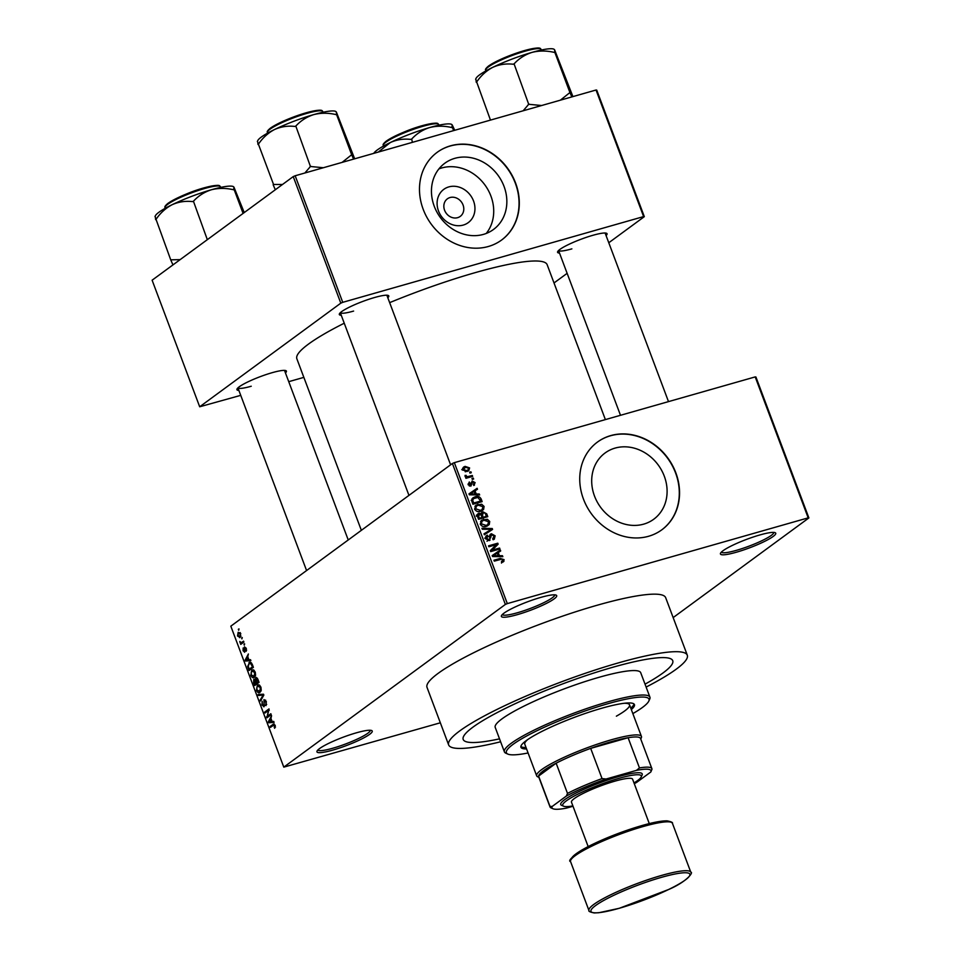 <?xml version="1.0" encoding="UTF-8"?>
<svg xmlns="http://www.w3.org/2000/svg" width="961" height="961" viewBox="0 0 961 961"><rect width="100%" height="100%" fill="white"/><g stroke="black" fill="none" stroke-linecap="round" stroke-linejoin="round"><path stroke-width="1.44" d="M736.33 552.239A29.539 4.481 -20.6 0 1 720.534 553.224A29.539 4.481 -20.6 0 1 759.851 534.965A29.539 4.481 -20.6 0 1 775.167 532.682A29.539 4.481 -20.6 0 1 765.328 541.031A29.539 4.481 -20.6 0 1 736.33 552.239M721.399 552.095A27.977 4.252 159.4 0 0 736.414 550.341A27.977 4.252 159.4 0 0 773.773 532.406M332.83 750.097A29.539 4.481 -20.6 0 1 317.034 751.082A29.539 4.481 -20.6 0 1 356.351 732.823A29.539 4.481 -20.6 0 1 371.667 730.54A29.539 4.481 -20.6 0 1 361.829 738.889A29.539 4.481 -20.6 0 1 332.83 750.097M317.899 749.952A27.977 4.252 159.4 0 0 332.914 748.199A27.977 4.252 159.4 0 0 370.273 730.264M517.282 614.668A29.539 4.481 -20.6 0 1 501.474 615.653A29.539 4.481 -20.6 0 1 540.803 597.394A29.539 4.481 -20.6 0 1 556.119 595.123A29.539 4.481 -20.6 0 1 546.28 603.472A29.539 4.481 -20.6 0 1 517.282 614.668M502.351 614.523A27.977 4.252 159.4 0 0 517.354 612.77A27.977 4.252 159.4 0 0 554.725 594.847M463.202 225.09A20.649 17.947 -126.3 0 1 438.504 210.988A20.649 17.947 -126.3 0 1 448.847 186.89A20.649 17.947 -126.3 0 1 473.545 200.993A20.649 17.947 -126.3 0 1 463.202 225.09M450.036 197.534A10.883 9.466 53.7 0 0 447.382 198.831A10.883 9.466 53.7 0 0 445.279 211.768A10.883 9.466 53.7 0 0 457.604 217.679A10.883 9.466 53.7 0 0 460.259 216.381A10.883 9.466 53.7 0 0 462.349 203.444A10.883 9.466 53.7 0 0 450.036 197.534M454.853 158.325A41.107 35.737 53.7 0 0 444.823 163.226A41.107 35.737 53.7 0 0 436.907 212.093A41.107 35.737 53.7 0 0 483.443 234.388A41.107 35.737 53.7 0 0 493.474 229.487A41.107 35.737 53.7 0 0 501.39 180.62A41.107 35.737 53.7 0 0 454.853 158.325M486.266 233.427A41.107 35.737 53.7 0 0 485.81 186.23A41.107 35.737 53.7 0 0 441.724 167.959A41.107 35.737 53.7 0 0 438.901 168.908M450.469 145.832A54.405 47.305 53.7 0 0 437.195 152.319A54.405 47.305 53.7 0 0 426.708 217.006A54.405 47.305 53.7 0 0 488.308 246.509A54.405 47.305 53.7 0 0 501.594 240.034A54.405 47.305 53.7 0 0 512.069 175.334A54.405 47.305 53.7 0 0 450.469 145.832M501.474 240.118A54.405 47.305 53.7 0 0 511.781 175.443A54.405 47.305 53.7 0 0 450.216 146.012A54.405 47.305 53.7 0 0 437.063 152.403M643.69 524.141A41.107 35.737 -126.3 0 1 597.153 501.858A41.107 35.737 -126.3 0 1 605.07 452.991A41.107 35.737 -126.3 0 1 615.1 448.09A41.107 35.737 -126.3 0 1 661.636 470.373A41.107 35.737 -126.3 0 1 653.72 519.252A41.107 35.737 -126.3 0 1 643.69 524.141M610.715 435.597A54.405 47.305 53.7 0 0 597.442 442.084A54.405 47.305 53.7 0 0 586.967 506.771A54.405 47.305 53.7 0 0 648.567 536.274A54.405 47.305 53.7 0 0 661.841 529.799A54.405 47.305 53.7 0 0 672.316 465.1A54.405 47.305 53.7 0 0 610.715 435.597M661.721 529.883A54.405 47.305 53.7 0 0 672.027 465.208A54.405 47.305 53.7 0 0 610.475 435.777A54.405 47.305 53.7 0 0 597.322 442.168M559.506 253.055A26.427 4.012 -20.6 0 1 557.656 251.65A26.427 4.012 -20.6 0 1 592.841 235.313A26.427 4.012 -20.6 0 1 606.547 233.271A26.427 4.012 -20.6 0 1 606.079 235.553M620.494 415.296L558.557 250.521A24.878 3.772 159.4 0 0 571.879 248.863M341.251 315.256A26.427 4.012 -20.6 0 1 339.401 313.851A26.427 4.012 -20.6 0 1 374.574 297.514A26.427 4.012 -20.6 0 1 388.28 295.471A26.427 4.012 -20.6 0 1 387.812 297.754M340.314 312.709A24.878 3.772 159.4 0 0 353.612 311.076M238.881 390.43A26.427 4.012 -20.6 0 1 237.019 389.013A26.427 4.012 -20.6 0 1 272.203 372.676A26.427 4.012 -20.6 0 1 285.91 370.646A26.427 4.012 -20.6 0 1 285.441 372.928M237.944 387.872A24.878 3.772 159.4 0 0 251.241 386.238M646.128 687.067A127.477 19.352 159.4 0 0 687.295 655.21A127.477 19.352 159.4 0 0 618.716 662.802A127.477 19.352 159.4 0 0 448.643 744.907A127.477 19.352 159.4 0 0 500.609 741.772M687.295 655.21L665.673 597.682A127.477 19.352 159.4 0 0 597.093 605.262A127.477 19.352 159.4 0 0 427.02 687.379L448.643 744.907M605.382 419.609L547.145 264.683A133.687 20.301 159.4 0 0 475.227 272.636A133.687 20.301 159.4 0 0 389.649 302.643M612.529 667.342A111.932 16.998 159.4 0 0 463.19 739.441A111.932 16.998 159.4 0 0 499.516 738.853A111.932 16.998 159.4 0 1 463.19 739.441A111.932 16.998 159.4 0 1 612.529 667.342A111.932 16.998 159.4 0 1 672.736 660.675A111.932 16.998 159.4 0 0 612.529 667.342M808.886 517.931L808.189 517.859L755.202 376.904L755.911 376.976L808.886 517.931L673.156 617.587M240.118 637.359L237.535 636.014L238.172 632.29L240.791 633.611L239.529 637.66M243.565 641.167L243.902 642.092L240.755 644.399L239.794 641.443L241.223 642.669L243.565 641.167M241.223 642.669L243.818 641.84M244.743 652.147L243.073 650.753L243.169 647.966L244.334 651.282L244.466 646.849L246.316 648.315L246.148 651.294L245.848 648.579L244.887 647.702L244.526 652.255M244.25 651.318L245.151 651.053L244.25 651.318M250.449 662.345L248.887 662.79C250.04 661.636 251.193 662.261 252.383 664.64L253.392 667.318L249.055 670.502L247.638 666.429L249.692 662.381M256.359 677.469L255.662 677.673L257.98 679.523L259.05 682.358L254.713 685.541L253.644 682.694L253.788 679.379L255.061 679.703L255.998 677.493M254.317 679.235L255.614 679.547M263.506 694.214L263.843 695.103L260.527 701.001L260.167 700.052L263.182 695.091L258.449 695.476L258.089 694.515L263.506 694.214M270.846 713.747L271.182 714.66L266.858 717.843L268.503 710.455L265.032 713.002L264.683 712.089L269.02 708.906L267.374 716.281L270.846 713.747M274.233 723.969L273.032 724.306L275.266 725.315L274.654 728.294L274.041 724.906L270.437 727.381L270.101 726.468L273.681 723.969M755.202 376.904L454.337 462.649L507.324 603.604L505.378 604.433L452.403 463.478L230.82 626.176L283.795 767.13L440.33 722.792M505.378 604.433L283.795 767.13M273.729 721.411L274.089 722.372L268.708 722.768L268.347 721.807L271.579 715.705L270.942 718.408L272.131 721.567L273.729 721.411M264.095 706.683L261.933 704.942L262.197 701.242L262.425 704.545L263.77 705.746L264.107 705.134L263.987 699.584L266.317 701.518L265.993 705.626L265.777 701.806L264.335 700.497L263.819 706.815M265.584 700.101L264.335 700.497M264.635 705.542L263.614 705.83L264.635 705.506M260.083 692.28C258.929 693.374 257.728 692.761 256.467 690.418L257.38 685.253L259.278 685.025L260.924 687.151L261.224 690.286L259.302 692.677M258.773 684.857L258.089 684.893M254.425 677.241C253.272 678.346 252.07 677.721 250.821 675.379L251.722 670.213L253.62 669.985L255.266 672.123L255.578 675.247L253.644 677.649M253.127 669.817L251.722 670.213L253.62 669.985M250.521 659.69L250.881 660.651L245.511 661.048L245.151 660.087L248.382 653.985L247.746 656.687L248.935 659.859L250.521 659.69M244.55 643.786L244.274 645.155L244.55 643.786M242.184 637.515L241.908 638.885L242.184 637.515M238.941 628.878L238.664 630.248L238.941 628.878M470.938 471.815L471.274 472.728L469.953 473.112L469.617 472.199L470.938 471.815L469.785 472.656M473.292 478.097L473.641 479.01L472.319 479.383L471.971 478.47L473.292 478.097L472.151 478.938M479.275 494.002L479.635 494.963L469.352 494.807L468.992 493.846L477.124 488.296L477.485 489.257L475.022 490.831L476.212 494.002L479.275 494.002L478.001 494.939M483.611 509.474L480.788 511.276C478.242 512.225 476.175 511.504 474.602 509.126L475.935 505.222L481.677 504.213L484.08 506.435L483.611 509.474L481.473 511.048M489.269 524.514L486.446 526.316C483.9 527.265 481.833 526.544 480.248 524.165L481.581 520.261L487.335 519.252L489.726 521.475L489.269 524.514L487.131 526.087M492.681 538.869L494.014 536.058L491.744 534.652L489.221 540.575L485.713 538.701L487.431 535.157L487.9 536.034L486.783 538.364L488.909 539.65L489.738 539.097L489.702 535.757L491.371 533.739L495.131 535.83L494.302 539.193L493.149 539.746L492.681 538.869L493.449 538.46L492.741 538.989M491.744 534.652L488.777 536.694M490.038 540.19L489.221 540.575M486.434 535.649L485.773 536.37M487.9 536.034L484.752 538.196M487.635 540.599L489.738 539.097M490.53 534.136L489.966 534.784M502.471 555.722L502.831 556.683L492.549 556.527L492.188 555.566L500.321 550.004L500.681 550.965L498.218 552.551L499.42 555.71L502.471 555.722L501.198 556.659M808.189 517.859L507.324 603.604M502.735 562.149L503.96 561.248L501.942 562.437L501.474 561.548L502.975 559.903L501.906 559.11L494.278 561.14L493.942 560.227L500.213 558.437L504.081 559.638L503.456 561.753M501.594 561.777L502.975 559.903M499.588 548.046L499.936 548.959L490.699 551.602L490.326 550.617L496.284 544.647L488.873 546.761L488.536 545.848L497.774 543.205L498.134 544.19L492.2 550.16L499.588 548.046L497.33 549.704M492.248 528.526L492.585 529.415L484.368 534.76L484.008 533.811L491.359 529.331L482.29 529.235L481.929 528.274L492.248 528.526L491.131 529.343M486.722 513.835L487.792 516.67L478.554 519.3L477.485 516.453L478.866 513.282L481.173 513.715L482.963 511.817L486.722 513.835L485.785 514.519M478.073 513.654L477.497 514.279M481.966 512.285L481.341 513.006M481.137 498.951L482.146 501.63L472.908 504.261L471.563 500.2L472.908 497.846L475.166 496.813C477.701 495.828 479.683 496.537 481.137 498.951L480.2 499.636M473.341 484.596L474.145 482.842L472.644 481.905L470.878 486.17L468.187 484.644L469.304 481.978L469.136 484.344L470.397 485.293L472.127 481.029L475.13 482.626L473.809 485.473L473.377 484.644M474.482 485.089L473.809 485.473M472.644 481.905L470.806 483.275M469.773 482.866L468.031 484.08M469.364 486.05L470.842 484.837M472.307 475.479L472.656 476.392L465.941 478.314L465.592 477.389L466.662 477.088L465.064 476.332L465.1 475.359L467.394 476.692L472.307 475.479L470.049 477.136M469.605 467.923L468.728 470.722L467.082 471.467L462.649 469.905L463.514 467.118L465.1 466.385L469.605 467.923L468.728 468.572M645.023 684.16A111.932 16.998 159.4 0 0 672.736 660.675L672.736 660.675A111.932 16.998 159.4 0 1 645.023 684.16M596.036 90.01L596.733 90.094L644.314 216.657L643.618 216.585L596.036 90.01L295.171 175.767L342.741 302.331L340.807 303.159L293.237 176.596L152.114 280.204L199.684 406.779L240.731 395.355M340.807 303.159L199.684 406.779M303.856 377.373L288.732 381.673M644.314 216.657L608.781 242.749M567.134 273.332L554.016 282.954M643.618 216.585L342.741 302.331M344.242 323.208A133.687 20.301 159.4 0 0 296.853 358.753L361.348 530.34M293.237 176.596L295.171 175.767M452.403 463.478L454.337 462.649M503.047 560.395L504.081 559.638M501.594 561.452L501.486 563.074M492.224 555.662L500.321 550.004M497.846 551.83L498.146 552.611M497.281 553.236L498.218 552.551M498.194 556.611L499.42 555.71M495.215 555.626L498.218 555.71L497.257 553.164L493.305 555.698L495.215 555.626L493.954 556.551M497.017 556.587L498.218 555.71M492.464 556.311L493.305 555.698M495.516 544.863L497.774 543.205M495.456 545.476L498.134 544.19M495.66 546.016L490.53 551.158M490.59 551.326L492.2 550.16M494.158 536.538L495.131 535.83M485.858 539.037L486.783 538.364M489.738 535.445L490.398 535.517M489.822 530.46L490.05 531.073M484.104 534.052L491.359 529.331M480.56 521.318L483.671 519.288M481.197 521.102L482.53 520.838M486.326 519.997L487.335 519.252M488.765 522.183L489.726 521.475M487.443 524.85L486.903 526.172M485.041 526.604L487.707 524.658L488.656 521.787L483.996 520.213L482.05 521.198L481.329 523.853L486.11 525.403L487.707 524.658M480.404 524.526L481.329 523.853M484.404 526.652L486.11 525.403M476.392 515.096L478.698 515.528M480.488 514.219L481.173 513.715M481.197 513.498L482.014 513.534M478.35 518.76L482.05 517.294L480.956 514.64L479.359 514.147L476.32 516.225M479.791 518.952L482.05 517.294M479.359 514.147L478.686 516.477L479.287 518.075M480.872 518.64L486.374 516.057L485.161 513.198L483.323 512.73L480.236 514.832M484.116 517.715L486.374 516.057M481.509 515.865L482.446 515.18L483.131 516.982M483.323 512.73L482.446 515.18M474.902 506.279L478.025 504.249M475.551 506.075L476.884 505.81M480.668 504.957L481.677 504.213M483.119 507.144L484.08 506.435M481.797 509.81L481.257 511.132M479.395 511.564L482.05 509.63L482.999 506.747L478.338 505.174L476.392 506.159L475.671 508.813L480.464 510.363L482.05 509.63M474.758 509.486L475.671 508.813M478.746 511.612L480.464 510.363M471.923 498.879L475.166 496.813M472.68 498.639L473.953 498.363M473.641 503.035L480.716 501.017L477.881 497.462L473.665 498.555L472.728 500.056L473.641 503.035L472.704 503.732M478.458 502.675L480.716 501.017M472.091 502.11L473.028 501.414M471.659 500.837L472.728 500.056M469.028 493.954L477.124 488.296M474.65 490.11L474.95 490.891M474.085 491.515L475.022 490.831M474.998 494.891L476.212 494.002M472.007 493.906L475.022 494.002L474.061 491.443L470.109 493.99L472.007 493.906L470.758 494.831M473.821 494.879L475.022 494.002M469.268 494.603L470.109 493.99M474.253 483.263L475.13 482.626M468.307 484.945L469.136 484.344M465.737 477.773L466.662 477.088M465.016 476.188L466.157 475.347M465.352 476.728L466.277 476.043M465.773 477.881L467.394 476.692M466.578 478.134L468.824 476.476M467.298 470.506L467.118 471.455M464.115 467.947L462.661 468.199L465.1 466.385M463.61 469.665L466.734 470.554L468.007 469.989L468.632 468.175L465.508 467.286L462.806 470.253M465.16 471.707L466.734 470.554M275.483 727.069L274.257 727.417M272.696 725.723L270.101 726.468M273.32 721.447L268.708 722.768M269.152 721.579L268.347 721.807M269.933 721.711L271.507 721.639L270.558 719.08L268.948 721.891L269.933 721.711L269.14 721.831M269.26 716.065L266.485 716.858M269.284 710.227L268.503 710.455M267.29 711.344L264.683 712.089M269.969 715.549L267.374 716.281M266.678 704.437L265.596 704.749M265.608 700.137L264.683 700.401M261.224 699.752L260.167 700.052M262.737 694.262L258.449 695.476M256.971 690.034L259.746 691.355L260.419 687.535L257.704 686.178L256.875 687.283L256.971 690.034M260.948 691.175L259.062 691.716L261.02 690.995M259.854 685.421L257.704 686.178M254.869 684.256L256.167 683.307L254.197 680.244L254.869 684.256L257.476 683.511M258.773 682.562L256.167 683.307M255.77 680.472L254.197 680.244M256.671 682.935L258.197 681.817L257.055 678.971L256.01 678.586L256.671 682.935L259.014 682.262M257.668 678.79L256.01 678.586M251.326 674.994L254.088 676.316L254.761 672.496L252.058 671.138L251.217 672.256L251.326 674.994M255.29 676.136L253.404 676.676L255.374 675.955M254.197 670.394L252.058 671.138M249.223 669.216L252.539 666.778L250.425 663.294L249.235 663.703L248.214 666.225L249.223 669.216L251.818 668.472M251.506 662.982L249.235 663.703M250.124 659.739L245.511 661.048M245.956 659.859L245.151 660.087M246.725 659.991L248.31 659.919L247.349 657.372L245.752 660.171L246.725 659.991L245.944 660.111M246.629 650.165L245.74 650.417M245.127 650.621L244.49 650.801M244.647 644.038L243.926 644.242M243.013 642.741L240.418 643.486M243.517 642.38L240.911 643.113M240.61 642.248L239.95 642.441M242.28 637.768L241.571 637.96M237.992 635.702L239.769 636.446L240.334 633.924L238.544 633.179L237.992 635.702M240.959 636.218L239.325 636.687L240.995 636.098M240.238 632.59L238.544 633.179M239.037 629.131L238.328 629.335M631.329 709.578A60.627 9.202 159.4 0 0 634.452 704.617A60.627 9.202 159.4 0 0 601.838 708.221A60.627 9.202 159.4 0 0 520.946 747.286A60.627 9.202 159.4 0 0 526.556 748.955M630.788 708.137A60.627 9.202 159.4 0 0 633.984 703.969M632.843 713.603A76.171 11.568 159.4 0 0 648.783 701.134A76.171 11.568 159.4 0 0 608.025 703.68A76.171 11.568 159.4 0 0 533.259 732.558A76.171 11.568 159.4 0 0 507.864 754.097A76.171 11.568 159.4 0 0 528.069 752.98M507.864 754.097L505.906 753.232A77.733 11.796 -20.6 0 1 504.405 751.862A77.733 11.796 -20.6 0 1 608.109 701.794A77.733 11.796 -20.6 0 1 649.912 697.169A77.733 11.796 -20.6 0 1 649.696 699.188L648.783 701.134M649.912 697.169L640.723 672.712A77.733 11.796 159.4 0 0 598.919 677.337A77.733 11.796 159.4 0 0 495.215 727.405L504.405 751.862M624.242 703.284A55.966 8.493 -20.6 0 1 629.539 704.821A55.966 8.493 -20.6 0 1 616.373 716.173M538.881 777.329L537.752 776.836A55.966 8.493 -20.6 0 1 536.67 775.839L524.778 744.198A55.966 8.493 -20.6 0 1 527.745 739.55M520.874 746.493A60.627 9.202 159.4 0 0 526.015 747.514M572.912 96.605L554.569 49.72L554.797 52.266L569.933 92.544L560.359 100.184M541.62 105.518L528.718 104.293L514.075 63.87C519.036 58.453 525.03 54.633 532.022 52.387A42.056 6.391 159.4 0 1 553.836 49.143L554.569 49.72M571.843 96.905L569.933 92.544M490.47 120.101L476.668 81.973C481.005 75.595 486.362 70.718 492.729 67.354A42.056 6.391 159.4 0 1 532.022 52.387C539.217 50.585 546.641 50.597 554.305 52.411L554.797 52.266M528.718 104.293L523.144 110.791M475.623 79.27L476.031 78.394A42.056 6.391 159.4 0 1 492.729 67.354C499.203 64.447 506.003 63.414 513.126 64.231L513.57 64.015M475.983 79.643L476.26 82.262M529.211 104.148A48.278 7.328 159.4 0 0 528.262 104.509M651.882 768.656A54.405 8.265 -20.6 0 1 651.942 769.317L650.825 771.983A52.855 8.024 159.4 0 0 636.458 770.374L639.461 767.923A54.405 8.265 -20.6 0 1 651.882 768.656L640.519 738.444A54.405 8.265 159.4 0 0 628.11 737.724L590.691 748.379A54.405 8.265 159.4 0 0 556.143 763.19A54.405 8.265 159.4 0 0 543.409 770.758A54.405 8.265 159.4 0 0 538.592 776.068A54.405 8.265 159.4 0 0 538.665 776.74L550.016 806.94A54.405 8.265 -20.6 0 1 549.944 806.279L552.143 806.495A52.855 8.024 159.4 0 0 553.031 808.766A52.855 8.024 159.4 0 0 566.522 808.093L573.008 806.255M536.67 775.839A55.966 8.493 -20.6 0 1 541.548 769.689A55.966 8.493 -20.6 0 1 599.003 743.61A55.966 8.493 -20.6 0 1 641.443 736.462A55.966 8.493 -20.6 0 1 641.275 737.916L640.747 739.045M639.461 767.923L628.11 737.724A54.405 8.265 159.4 0 0 590.691 748.379L602.042 778.59L606.127 779.011A52.855 8.024 159.4 0 0 566.365 796.044L567.495 793.39L556.143 763.19L538.592 776.068L549.944 806.279M566.365 796.044L552.143 806.495M634.26 783.659A52.855 8.024 159.4 0 0 636.602 782.422L650.825 771.983M636.458 770.374L606.127 779.011M567.495 793.39A54.405 8.265 -20.6 0 1 602.042 778.59M553.031 808.766L551.061 807.901A54.405 8.265 -20.6 0 1 550.016 806.94M633.996 782.939A41.972 6.367 159.4 0 0 641.191 776.993A41.972 6.367 159.4 0 0 618.74 778.398A41.972 6.367 159.4 0 0 577.537 794.315A41.972 6.367 159.4 0 0 563.542 806.183A41.972 6.367 159.4 0 0 572.876 805.907M563.542 806.183L561.584 805.318A43.533 6.607 -20.6 0 1 576.083 793.017A43.533 6.607 -20.6 0 1 618.812 776.512A43.533 6.607 -20.6 0 1 642.104 775.047L641.191 776.993M588.156 846.569L571.471 802.159A32.65 4.961 -20.6 0 1 615.028 781.125A32.65 4.961 -20.6 0 1 632.59 779.191L649.276 823.589M378.31 152.066L390.358 142.516A42.056 6.391 159.4 0 0 377.205 150.024A42.056 6.391 159.4 0 0 373.757 153.364M412.389 142.348L411.692 139.045C416.666 133.627 422.648 129.795 429.651 127.549C436.835 125.747 444.258 125.759 451.934 127.573L452.199 124.894L454.733 130.288M452.199 124.894L451.466 124.305A42.056 6.391 159.4 0 0 429.651 127.549A42.056 6.391 -20.6 0 0 390.358 142.516C396.833 139.621 403.632 138.576 410.755 139.405L411.2 139.177M453.616 130.6L452.427 127.429M282.522 184.464L273.549 184.452A48.278 7.328 159.4 0 0 273.344 184.596A48.278 7.328 159.4 0 0 273.14 184.74L275.314 189.749M354.657 158.805L336.314 111.932L336.542 114.479L351.678 154.745L342.104 162.385M323.364 167.731L310.451 166.493L295.808 126.083C300.781 120.666 306.763 116.834 313.766 114.599A42.056 6.391 159.4 0 1 335.581 111.356L336.314 111.932M353.588 159.118L351.678 154.745M273.549 184.452L258.401 144.174C262.737 137.807 268.095 132.93 274.474 129.555A42.056 6.391 159.4 0 1 313.766 114.599C320.95 112.797 328.374 112.797 336.05 114.611L336.542 114.479M310.451 166.493L304.877 172.992M257.356 141.483L257.776 140.594A42.056 6.391 159.4 0 1 274.474 129.555C280.948 126.66 287.735 125.615 294.871 126.444L295.315 126.227M257.728 141.856L258.004 144.474M310.944 166.361A48.278 7.328 159.4 0 0 310.007 166.709M180.139 259.626L170.722 259.83L156.03 219.336C160.367 212.97 165.724 208.093 172.103 204.717A42.056 6.391 159.4 0 0 158.949 212.237A42.056 6.391 159.4 0 0 155.394 215.757L154.985 216.645M207.324 239.661L193.437 201.245C198.41 195.828 204.393 191.996 211.396 189.761C218.579 187.96 226.003 187.972 233.667 189.785L233.931 187.095L244.238 212.573M233.931 187.095L233.199 186.518A42.056 6.391 159.4 0 0 211.396 189.761A42.056 6.391 -20.6 0 0 172.103 204.717C178.566 201.822 185.365 200.789 192.5 201.606L192.945 201.39M170.722 259.83L172.944 264.912M155.358 217.018L155.634 219.637M243.097 213.402L234.16 189.641M497.954 560.095L500.213 558.437M489.87 538.148L490.843 537.427M487.563 531.926L490.038 530.112M477.749 517.174L478.686 516.477M470.866 484.212L472.091 483.311M263.506 695.704L262.641 695.956M263.722 694.803L262.353 695.187M244.911 649.432L244.274 649.624M488.368 66.934A29.539 4.481 159.4 0 0 485.798 70.189C484.873 69.733 485.81 68.327 488.608 65.961C497.474 60.171 509.81 54.933 525.607 50.248C541.511 46.32 540.202 48.53 541.091 49.395A29.539 4.481 159.4 0 0 518.688 53.179A29.539 4.481 159.4 0 0 488.368 66.934M488.837 65.853A28.602 4.349 -20.6 0 1 517.547 52.747A28.602 4.349 -20.6 0 1 539.782 48.675M661.528 875.447A54.405 8.265 -20.6 0 1 690.803 872.216C693.626 871.987 687.595 881.285 668.856 889.418L619.256 908.301L598.835 912.734L594.222 912.95C590.114 912.109 588.36 911.292 588.937 910.499A54.405 8.265 -20.6 0 1 661.528 875.447M619.365 908.241A52.855 8.024 159.4 0 0 685.277 880A52.855 8.024 159.4 0 0 661.456 877.345A52.855 8.024 159.4 0 0 595.544 905.586A52.855 8.024 159.4 0 0 619.365 908.241M570.558 861.597C567.939 861.056 571.447 857.344 581.093 850.473C597.898 840.959 618.235 832.634 642.104 825.511C653.444 822.292 661.781 820.742 667.114 820.862C671.246 821.703 673.012 822.52 672.424 823.313A54.405 8.265 159.4 0 0 643.149 826.544A54.405 8.265 159.4 0 0 570.558 861.597L588.937 910.499M571.399 859.122A52.855 8.024 -20.6 0 1 641.996 825.559M383.415 145.351C382.502 144.895 383.439 143.489 386.238 141.123C399.199 133.435 412.701 127.885 426.768 124.498C439.754 121.891 437.447 123.765 438.721 124.57A29.539 4.481 159.4 0 0 416.317 128.342A29.539 4.481 159.4 0 0 385.998 142.108A29.539 4.481 159.4 0 0 383.415 145.351L383.655 145.988M386.466 141.015A28.602 4.349 -20.6 0 1 415.164 127.909A28.602 4.349 -20.6 0 1 437.411 123.837M270.113 129.146A29.539 4.481 159.4 0 0 267.53 132.39C266.617 131.933 267.554 130.528 270.353 128.173C279.219 122.383 291.543 117.146 307.352 112.449C323.244 108.521 321.935 110.731 322.836 111.608A29.539 4.481 159.4 0 0 300.433 115.38A29.539 4.481 159.4 0 0 270.113 129.146M270.582 128.053A28.602 4.349 -20.6 0 1 299.279 114.948A28.602 4.349 -20.6 0 1 321.527 110.887M165.16 207.564C164.247 207.108 165.184 205.69 167.971 203.336C180.932 195.636 194.446 190.098 208.501 186.71C221.498 184.104 219.192 185.966 220.453 186.77A29.539 4.481 159.4 0 0 198.062 190.542A29.539 4.481 159.4 0 0 167.731 204.309A29.539 4.481 159.4 0 0 165.16 207.564L165.4 208.189M168.199 203.227A28.602 4.349 -20.6 0 1 196.909 190.11A28.602 4.349 -20.6 0 1 219.144 186.05M489.473 539.397L486.999 541.211M473.665 498.555L471.19 500.369M472.331 482.038L469.857 483.863M470.614 485.185L469.412 486.074M464.235 467.863L461.76 469.677M468.007 469.989L465.532 471.803M254.389 680.148L255.626 679.799M256.227 678.466L257.32 678.154M249.932 663.342L251.446 662.91M241.415 642.633L243.854 641.936M485.798 70.189L486.038 70.826M541.091 49.395L541.331 50.032M668.496 401.614L605.118 233.018M340.302 312.721L408.954 495.383M386.863 295.219L450.601 464.8M306.583 570.546L237.92 387.884M348.23 539.962L284.492 370.381M641.443 736.462L629.539 704.821M672.424 823.313L690.803 872.216M438.721 124.57L438.949 125.206M267.53 132.39L267.771 133.026M322.836 111.608L323.064 112.245M220.453 186.77L220.694 187.407"/></g></svg>
